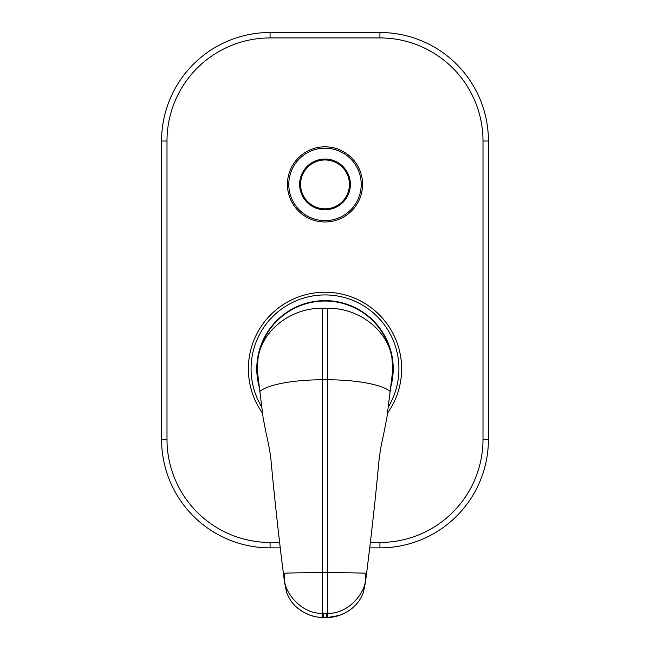 <?xml version="1.0" encoding="UTF-8"?>
<svg xmlns="http://www.w3.org/2000/svg" width="650" height="650" viewBox="0 0 650 650"><rect width="100%" height="100%" fill="white"/><g stroke="black" fill="none" stroke-linecap="round" stroke-linejoin="round"><path stroke-width="0.97" d="M369.704 547.869L379.925 547.869A108.501 108.501 0 0 0 488.426 439.376L488.426 141.001A108.501 108.501 0 0 0 379.925 32.5L270.075 32.5A108.501 108.501 0 0 0 161.574 141.001L161.574 439.376A108.501 108.501 0 0 0 270.075 547.869L280.296 547.869M287.43 184.397A37.57 37.57 0 0 0 325 221.967A37.57 37.57 0 0 0 362.57 184.397A37.57 37.57 0 0 0 325 146.827A37.57 37.57 0 0 0 287.43 184.397A37.57 37.57 0 0 0 325 221.967A37.57 37.57 0 0 0 362.57 184.397M299.642 184.397A25.358 25.358 0 0 1 325 159.039A25.358 25.358 0 0 1 350.358 184.397A25.358 25.358 0 0 1 325 209.763A25.358 25.358 0 0 1 299.642 184.397M350.228 184.397A25.228 25.228 0 0 0 325 159.169A25.228 25.228 0 0 0 299.772 184.397A25.228 25.228 0 0 0 325 209.625A25.228 25.228 0 0 0 350.228 184.397A25.228 25.228 0 0 0 325 159.169A25.228 25.228 0 0 0 299.772 184.397A25.228 25.228 0 0 0 325 209.625A25.228 25.228 0 0 0 350.228 184.397M248.373 368.851A76.627 76.627 0 0 0 262.551 413.254A76.627 76.627 0 0 1 325 292.224A76.627 76.627 0 0 1 401.627 368.851A76.627 76.627 0 0 0 325 292.224A76.627 76.627 0 0 0 248.373 368.851M387.449 413.254A76.627 76.627 0 0 0 401.627 368.851A76.627 76.627 0 0 1 387.449 413.254M390.609 387.546A68.218 68.218 0 0 0 325 300.625A68.218 68.218 0 0 0 259.391 387.546M257.189 369.078A67.811 67.811 0 0 1 257.587 361.498M258.432 355.908A67.811 67.811 0 0 1 391.568 355.908M392.413 361.498A67.811 67.811 0 0 1 392.811 369.078M392.811 369.614A67.811 67.811 0 0 1 390.983 384.507L391.3 381.867M258.7 381.867L259.017 384.499A67.811 67.811 0 0 1 257.189 369.614M365.463 582.376C371.044 538.021 375.042 503.157 378.82 462.215C379.746 453.277 381.314 444.137 383.524 434.793L386.929 417.503L392.811 369.582L391.869 357.37C387.221 329.672 358.499 307.767 327.714 308.295L322.286 308.295C291.501 307.767 262.779 329.672 258.131 357.37L257.189 369.582L263.071 417.503L266.134 433.249C267.889 440.944 270.619 454.066 271.18 462.215C275.096 503.75 279.541 543.806 284.537 582.376L284.838 573.154C280.572 589.664 300.934 614.486 322.286 613.234L322.286 308.295M284.546 582.384L286.618 592.402C288.827 598.439 292.338 603.541 297.164 607.717C304.947 614.006 313.276 617.264 322.14 617.476L317.752 617.077M314.543 616.476L311.293 615.591M309.465 614.957L303.859 612.373M302.088 611.333L300.373 610.196M298.716 608.985L297.156 607.717M323.627 617.5L323.627 613.259L322.286 613.234L322.14 617.476L327.86 617.476C336.724 617.264 345.053 614.006 352.844 607.717C357.662 603.533 361.181 598.431 363.382 592.402L365.454 582.384L365.162 573.154A65.097 2.697 180 0 0 327.714 572.666L322.286 572.666A65.097 2.697 0 0 0 284.838 573.154M327.714 308.295L327.714 613.234C349.066 614.486 369.428 589.664 365.162 573.154M352.844 607.717L351.284 608.985M349.627 610.196L347.912 611.333M346.141 612.373L340.535 614.957M338.707 615.591L335.457 616.476M332.248 617.077L326.373 617.5L326.373 613.259L327.714 613.234L327.86 617.476L338.967 615.501M390.366 389.512L389.789 394.184M389.228 398.783L387.912 409.5M262.088 409.5L260.772 398.783M260.211 394.184L259.634 389.512M370.346 542.449L379.925 542.449A103.074 103.074 0 0 0 482.999 439.376L482.999 141.001L488.426 141.001A108.501 108.501 0 0 0 379.925 32.5L379.925 37.928L270.075 37.928A103.074 103.074 0 0 0 167.001 141.001L167.001 439.376A103.074 103.074 0 0 0 270.075 542.449L279.654 542.449M482.999 141.001A103.074 103.074 0 0 0 379.925 37.928M270.075 542.449L270.075 547.869A108.501 108.501 0 0 1 161.574 439.376L167.001 439.376M379.925 542.449L379.925 547.869M482.999 439.376L488.426 439.376M167.001 141.001L161.574 141.001A108.501 108.501 0 0 1 270.075 32.5L270.075 37.928M288.787 184.397A36.213 36.213 0 0 0 325 220.61A36.213 36.213 0 0 0 361.213 184.397A36.213 36.213 0 0 0 325 148.184A36.213 36.213 0 0 0 288.787 184.397M349.424 184.397A24.424 24.424 0 0 0 325 159.973A24.424 24.424 0 0 0 300.576 184.397A24.424 24.424 0 0 0 325 208.829A24.424 24.424 0 0 0 349.424 184.397M388.196 407.184A73.913 73.913 0 0 0 325 294.929A73.913 73.913 0 0 0 261.804 407.184M390.13 391.422A65.097 16.25 180 0 0 327.714 379.787L322.286 379.787A65.097 16.25 180 0 0 259.87 391.422M323.627 613.259L326.373 613.259M351.528 608.79L352.682 607.856M388.375 405.697L388.643 403.52M390.098 391.682L390.171 391.072M259.813 390.967L259.911 391.747M261.349 403.479L261.625 405.722"/></g></svg>
